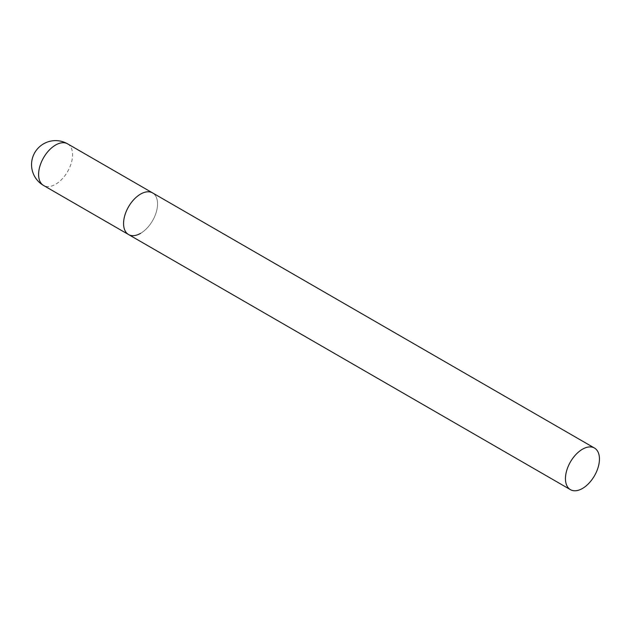 <?xml version="1.0" encoding="UTF-8"?>
<svg xmlns="http://www.w3.org/2000/svg" width="631" height="631" viewBox="0 0 631 631"><rect width="100%" height="100%" fill="white"/><g stroke="black" fill="none" stroke-linecap="round" stroke-linejoin="round"><path stroke-width="0.47" stroke-dasharray="3.15 2.37" d="M128.55 234.543A24.033 13.874 120 0 0 147.07 228.099A24.033 13.874 120 0 0 157.561 203.908A24.033 13.874 120 0 0 152.584 192.905A24.033 13.874 -60 0 1 156.267 212.166A24.033 13.874 -60 0 1 140.563 233.352M67.604 143.844A24.033 13.874 -60 0 1 72.581 154.847A24.033 13.874 -60 0 1 55.583 184.284A24.033 13.874 -60 0 1 43.571 185.475"/><path stroke-width="0.95" d="M140.563 233.352A24.033 13.874 -60 0 1 128.55 234.543A24.033 13.874 -60 0 1 124.859 215.281A24.033 13.874 -60 0 1 140.563 194.096A24.033 13.874 -60 0 1 152.584 192.905A24.033 13.874 120 0 0 134.064 199.349A24.033 13.874 120 0 0 123.566 223.54A24.033 13.874 120 0 0 128.55 234.543L43.571 185.475A24.033 13.874 -60 0 1 38.594 174.471A24.033 13.874 -60 0 1 55.583 145.035A24.033 13.874 -60 0 1 67.604 143.844A24.033 24.033 0 0 0 31.55 164.659A24.033 24.033 0 0 0 43.571 185.475M599.45 459.037A24.033 13.874 120 0 0 594.473 448.034A24.033 13.874 120 0 0 575.953 454.47A24.033 13.874 120 0 0 565.455 478.661A24.033 13.874 120 0 0 570.44 489.664A24.033 13.874 120 0 0 588.96 483.22A24.033 13.874 120 0 0 599.45 459.037M594.473 448.034L67.604 143.844M128.55 234.543L570.44 489.664"/></g></svg>
